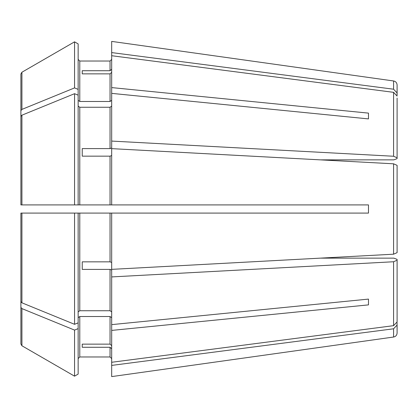 <?xml version="1.0" encoding="UTF-8"?>
<svg xmlns="http://www.w3.org/2000/svg" width="418" height="418" viewBox="0 0 418 418"><rect width="100%" height="100%" fill="white"/><g stroke="black" fill="none" stroke-linecap="round" stroke-linejoin="round"><path stroke-width="0.63" d="M397.1 87.143L397.048 95.466M397.1 98.047L397.1 157.8L393.578 156.248L111.679 141.08L111.679 147.972L110.044 148.599L82.236 148.599L82.236 156.154L110.044 156.154L110.044 204.909L368.477 204.909L368.477 213.091L111.679 213.091L111.679 269.359L393.578 254.196L397.1 252.644L397.1 251.829M320.413 159.869L393.829 159.869L397.1 158.615L397.1 157.8M78.15 106.104L79.786 107.259L110.044 107.259L111.679 106.104M82.236 269.401L82.236 261.846L82.236 269.401L110.044 269.401L111.679 270.028L111.679 276.92L393.578 261.752L397.1 260.2L397.1 259.385L393.829 258.131L320.413 258.131M79.786 107.259L79.786 204.909L78.15 204.909L78.15 43.911L74.556 41.831L74.556 87.905L21.924 109.401L20.9 110.65L20.9 87.21M74.556 41.831L21.924 72.23L20.9 74.007L20.9 119.992M393.578 328.794L393.578 337.033L111.679 376.602L111.679 365.41L393.578 328.794L397.1 325.052L397.1 332.984L397.048 322.534M111.679 213.091L78.15 213.091L78.15 322.848L74.556 324.311L21.924 302.815L20.9 301.566L20.9 213.091L20.9 301.566M78.15 328.626L74.556 330.095L74.556 376.169L78.15 374.089L78.15 322.848M78.15 358.607L79.786 356.972L110.044 356.972L111.679 358.607L110.044 356.972L79.786 356.972L78.15 358.607M78.15 317.68L79.786 316.52L110.044 316.52L111.679 317.68M74.556 376.169L21.924 345.77L20.9 343.993L20.9 298.008L20.9 330.79M111.679 72.345L110.044 73.861L110.044 101.48L111.679 100.32M397.1 96.077L393.578 92.336L111.679 55.719L111.679 87.592L368.477 113.121L368.477 118.905L368.477 113.121M82.236 73.861L82.236 70.731L82.236 73.861L110.044 73.861M111.679 155.527L110.044 156.154M397.1 166.171L397.1 165.356L393.578 163.804L111.679 148.641L111.679 204.909M82.236 148.599L82.236 156.154M78.15 95.152L74.556 93.689L21.924 115.185L20.9 116.434L20.9 204.909L78.15 204.909M82.236 344.139L82.236 347.269L82.236 344.139L110.044 344.139L111.679 345.655M397.1 319.953L397.1 321.923L393.578 325.664L111.679 362.281L111.679 330.408L368.477 304.879L368.477 299.095L111.679 324.624L111.679 330.408M78.15 100.32L79.786 101.48L79.786 61.028L78.15 59.393L79.786 61.028L110.044 61.028L111.679 59.393L110.044 61.028L110.044 70.731L82.236 70.731M111.679 52.59L111.679 41.398L393.578 80.967L393.578 89.206L111.679 52.59L111.679 55.719M111.679 87.592L111.679 93.376L368.477 118.905M79.786 204.909L110.044 204.909M78.15 311.896L79.786 310.741L110.044 310.741L111.679 311.896M368.477 304.879L368.477 299.095M79.786 101.48L110.044 101.48M82.236 347.269L110.044 347.269L110.044 356.972M82.236 261.846L110.044 261.846L111.679 262.473M74.556 93.689L74.556 204.909M78.15 213.091L74.556 213.091L74.556 324.311M74.556 213.091L20.9 213.091L21.924 213.091L21.924 302.815M74.556 330.095L21.924 308.599L20.9 307.35L20.9 298.008M20.9 125.776L20.9 116.434M78.15 89.374L74.556 87.905M111.679 276.92L111.679 324.624M111.679 348.784L110.044 347.269M111.679 365.41L111.679 362.281M111.679 69.216L110.044 70.731M111.679 93.376L111.679 141.08M21.924 213.091L20.9 213.091L20.9 292.224M397.1 165.356L397.1 252.644M397.1 260.2L397.1 321.923M397.1 94.917L397.1 92.948L393.578 89.206M393.578 80.967C395.736 81.421 396.912 82.769 397.1 85.016L397.1 92.948M110.044 107.259L110.044 148.599M21.924 72.23L21.924 109.401M79.786 316.52L79.786 356.972M110.044 316.52L110.044 344.139M79.786 213.091L79.786 310.741M110.044 269.401L110.044 310.741M110.044 213.091L110.044 261.846M21.924 115.185L21.924 204.909M21.924 308.599L21.924 345.77M393.578 92.336L393.578 156.248M393.578 163.804L393.578 254.196M393.578 261.752L393.578 325.664M393.578 337.033C395.736 336.579 396.912 335.231 397.1 332.984"/></g></svg>
